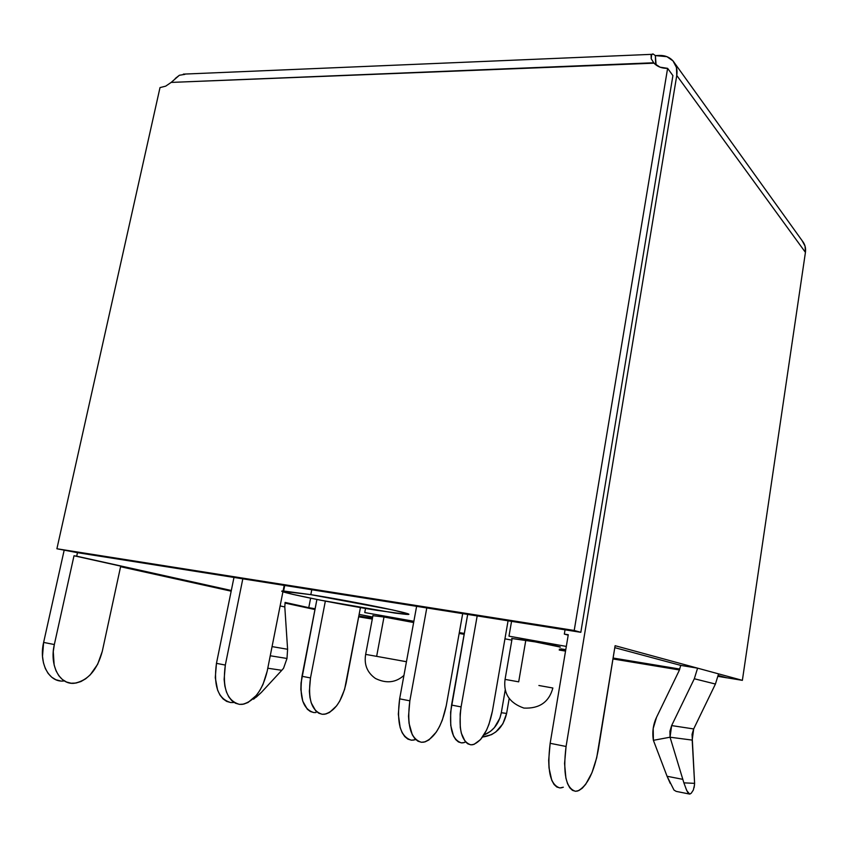 <?xml version="1.0" encoding="UTF-8"?>
<svg xmlns="http://www.w3.org/2000/svg" width="848" height="848" viewBox="0 0 848 848"><rect width="100%" height="100%" fill="white"/><g stroke="black" fill="none" stroke-linecap="round" stroke-linejoin="round"><path stroke-width="1.27" d="M563.316 787.209L559.934 787.94L556.797 787.008L554.03 784.432L551.751 780.277L549.016 767.938L548.677 760.232L550.161 743.304L568.266 634.728L564.333 634.103L568.266 634.728L550.161 743.304L566.072 746.473L564.577 763.497L565.892 778.051L567.545 783.637L569.782 787.792L572.485 790.368L575.559 791.29C565.913 788.407 562.754 773.471 566.072 746.473L550.161 743.304C546.843 770.143 550.098 785.025 559.934 787.94L562.086 787.665M383.996 617.005L372.929 615.69L383.996 617.005L413.644 622.527L383.996 617.005L376.65 656.341L383.996 617.005M403.934 675.411C395.751 682.725 386.243 683.742 375.441 678.464C367.195 672.602 363.93 664.578 365.658 654.38L406.457 661.705L365.647 654.38L372.972 615.457M559.712 647.13C564.429 647.416 542.985 643.081 525.802 640.282L518.69 681.834L505.058 679.396L518.69 681.834L525.802 640.282L511.662 638.47L535.173 641.883L560.21 647.056M310.824 594.649L311.778 589.742L310.824 594.649C356.531 601.879 421.859 615.447 406.68 614.387L377.275 610.39C334.006 603.479 269.812 590.325 283.635 591.014L310.824 594.649L282.002 591.215L292.751 594.353L320.109 600.108L395.126 613.115L405.948 614.355L407.846 613.867L392.772 609.966L310.824 594.649M508.991 636.17L511.556 621.351L508.991 636.17L566.316 646.42L508.991 636.17M560.825 648.847L565.775 649.663L560.825 648.847M511.842 640.145L504.952 638.82L511.842 640.145M364.757 612.563L365.53 608.44L364.757 612.563L413.877 621.287L364.757 612.563M372.675 617.047L359.149 614.387L372.675 617.047M281.79 670.302L283.561 668.245L286.995 658.472L270.247 655.769L286.995 658.472L287.599 649.271L272.06 646.6L287.599 649.271L286.995 658.472L283.561 668.245L281.79 670.302L267.777 668.224L281.79 670.302L261.332 692.445L281.79 670.302M254.919 697.024L256.213 697.173L261.332 692.445L253.584 699.176M285.098 602.419L284.801 606.945L287.599 649.271L284.801 606.945L280.126 605.928L284.801 606.945L285.098 602.419L308.767 607.677L285.098 602.419M120.586 566.718L231.175 591.173L120.586 566.718M231.313 590.494L74.009 555.758L120.713 566.114L74.009 555.758L76.702 556.193L77.475 552.673L56.901 548.762L77.475 552.673L76.702 556.193L231.313 590.494M284.981 603.066L314.958 609.542L284.981 603.066M564.333 634.103L568.192 635.141L564.333 634.103L565.044 629.82L564.333 634.103M683.88 782.852L670.047 737.209L653.395 740.325L667.069 776.27L653.395 740.325L670.047 737.209L669.931 731.241L671.637 725.581L694.311 678.76L697.597 668.16L680.774 665.394L679.131 670.673L680.774 665.394L614.789 647.66L680.774 665.394L697.597 668.16L615.107 645.699L742.371 680.35L726.778 677.764L718.277 675.485L726.778 677.764L742.371 680.35L805.43 252.375L742.371 680.35L697.597 668.16L694.311 678.76L715.426 684.039L718.563 673.863L715.426 684.039L693.675 728.941L671.637 725.581L694.311 678.76L715.426 684.039L693.675 728.941L692.191 740.092L670.047 737.209L671.637 725.581L693.675 728.941L692.053 734.368L694.597 783.351L683.88 782.852L670.047 737.209L692.191 740.092L694.597 783.351L683.88 782.852L686.785 790.665L689.678 794.088L691.215 793.251L693.346 790.018L694.533 784.824M64.13 550.384L43.63 642.413L54.336 644.544L74.009 555.758L54.336 644.544L43.63 642.413L64.13 550.384M672.909 75.599L580.827 632.311L77.475 552.673L580.827 632.311L574.213 630.467L580.827 632.311L672.909 75.599L667.609 68.349L672.909 75.599M184.864 74.37L179.394 75.26L171.158 82.415L653.988 63.176L659.988 67.162L667.609 68.349L574.213 630.467L56.901 548.762L160.007 87.598L165.699 86.146L171.158 82.415L165.699 86.146L160.007 87.598L56.901 548.762L574.213 630.467L667.609 68.349C662.002 68.476 657.454 66.748 653.988 63.176L651.2 58.735L651.105 55.131L652.981 53.922L655.366 55.597L659.161 55.438C664.991 55.279 669.666 57.166 673.174 61.098C676.407 65.031 677.605 69.812 676.768 75.461L566.072 746.473L676.768 75.461L676.471 67.501L673.005 60.908L666.92 56.678L655.366 55.597L655.621 63.462M464.301 633.424L459.298 632.597L464.301 633.424M372.452 618.234L358.852 615.987L372.452 618.234M315.106 608.747L308.767 607.698L315.043 609.097L308.767 607.698L310.612 598.2L308.767 607.677L315.106 608.747M358.693 616.825L372.293 619.072L358.693 616.825M459.15 633.467L464.153 634.293L459.15 633.467M559.224 650.045L565.531 651.094L559.224 650.045M612.966 658.949L679.449 669.962L612.966 658.949M718.097 676.365L726.874 677.785L718.277 675.517L726.863 677.828L718.097 676.365M679.82 669.061L613.115 658.027L679.82 669.061M565.68 650.183L559.373 649.144L565.68 650.183M512.15 638.364L505.058 679.407C503.214 693.505 509.5 703.066 523.916 708.08C539.392 708.78 549.048 702.091 552.875 688.004L538.893 685.502M406.446 661.737L399.811 660.539M482.576 737.018L491.511 734.644L495.879 731.898L502.864 723.832L506.616 713.433L509.16 698.646L506.616 713.433L501.306 712.723L505.228 689.996L501.306 712.723C499.037 723.683 493.218 731.124 483.879 735.057L490.494 731.326L494.363 727.648L499.875 718.161L501.306 712.723L506.616 713.433C503.299 727.478 495.285 735.333 482.576 737.018M267.205 671.128L282.935 591.734L267.205 671.128L262.986 684.463L259.891 690.367L256.287 695.466L248.04 702.483L243.715 704.116L239.465 704.37L235.458 703.225L231.854 700.713L228.801 696.908L226.437 691.957L224.858 686.043L224.126 679.407L225.324 665.065L242.814 578.834L225.324 665.065L216.463 663.348L225.324 665.065C222.197 687.686 226.914 700.787 239.465 704.37L242.263 704.359C254.273 701.37 262.583 690.293 267.205 671.128M283.084 591.003L284.197 585.385L283.084 591.003M233.974 577.435L216.463 663.348L233.974 577.435M230.709 702.547L226.681 701.402L223.056 698.89L219.992 695.095L217.607 690.155L215.275 677.647L216.463 663.348C213.346 685.894 218.095 698.953 230.709 702.547L233.539 702.536M446.26 705.674L462.69 613.623L446.26 705.674L442.338 720.069L439.529 726.492L436.296 732.078L428.971 739.912L425.166 741.83L421.445 742.276L417.969 741.226L414.873 738.682L412.287 734.75L409.043 723.28L408.524 716.221L409.849 700.819L426.788 607.942L409.849 700.819L399.641 698.847L409.849 700.819C406.68 725.157 410.549 738.979 421.445 742.276L423.905 742.148C434.42 738.46 441.882 726.312 446.26 705.674M416.612 606.331L399.641 698.847L416.612 606.331M415.138 739.742L411.397 740.187L407.888 739.127L404.761 736.583L402.132 732.651L400.139 727.467L398.327 714.175L399.641 698.847C396.472 723.09 400.394 736.87 411.397 740.187L413.866 740.06M313.813 712.553L310.389 711.525L307.315 709.225L302.747 701.158L300.86 689.572L301.04 683.011L316.908 599.472L301.983 676.291L310.495 677.934L325.346 601.126L310.495 677.934L301.983 676.291C299.143 697.247 303.086 709.331 313.813 712.553L315.944 712.543M360.442 607.56L344.585 689.456L339.751 701.052L336.624 705.833L329.543 712.437L325.844 713.995L322.219 714.27L318.816 713.253L315.774 710.953L311.237 702.875L309.933 697.406L309.361 691.258L310.495 677.934C307.654 698.953 311.566 711.069 322.219 714.27L324.339 714.27C334.706 711.578 341.967 701.179 346.132 683.064L360.442 607.56M464.662 742.466L461.429 742.88L458.418 741.926L455.747 739.604L453.521 736.011L450.754 725.559L450.617 712.182L467.683 614.408L451.56 705.07L461.089 706.903L477.18 615.913L461.089 706.903L451.56 705.07C448.709 727.266 451.995 739.869 461.429 742.88L463.315 742.806M508.069 620.8L492.412 711.112L488.946 724.351L486.487 730.255L480.562 739.573L474.021 744.385L470.82 744.809L467.842 743.855L465.192 741.544L461.323 733.181L460.273 727.457L460.146 714.048L461.089 706.903C458.238 729.174 461.482 741.82 470.82 744.809L472.696 744.724C481.876 741.523 488.448 730.308 492.412 711.112L508.069 620.8M802.208 240.821L805.059 246.143L805.43 252.375C806.003 248.008 804.975 244.213 802.346 240.98L674.722 63.25M60.515 680.955L55.894 679.746L51.717 677.213L48.156 673.45L45.357 668.574L43.449 662.797L42.495 656.331L43.63 642.413C38.605 663.2 49.025 682.661 63.621 681.008M676.768 75.461L805.43 252.375L676.768 75.461M575.559 791.29L578.877 790.537L582.3 788.174L585.703 784.305L591.946 772.761L596.716 757.699L615.107 645.699L598.338 749.526C594.013 772.486 587.123 786.308 577.668 790.993L575.559 791.29M179.405 75.249L175.229 78.514M651.2 58.735L651.667 54.346L652.981 53.922L655.366 55.597L656.119 65.063M171.158 82.415L653.617 62.773M183.327 74.126L651.656 54.346M670.249 783.382L667.069 776.27L682.725 779.333L667.069 776.27L674.001 790.071L676.206 791.385L689.678 794.088L678.686 791.873M653.395 740.325C652.07 732.206 653.13 724.499 656.585 717.207L679.131 670.673L656.585 717.207L653.193 728.453L653.395 740.325M687.781 792.488L685.926 788.566M674.001 790.071L676.206 791.385M690.208 793.919L689.678 794.088M694.597 783.351L694.13 787.538M102.29 651.306C97.287 670.026 87.927 680.679 74.211 683.276C59.678 684.961 49.322 665.436 54.336 644.544L53.265 651.603L54.145 665.023L56.042 670.821L58.819 675.708L62.36 679.492L66.515 682.025L71.115 683.223L75.97 683.053L80.889 681.559L85.69 678.782L90.195 674.87L97.679 664.249L102.29 651.306L120.713 566.114L102.29 651.306M284.727 585.47L283.635 591.014"/></g></svg>
